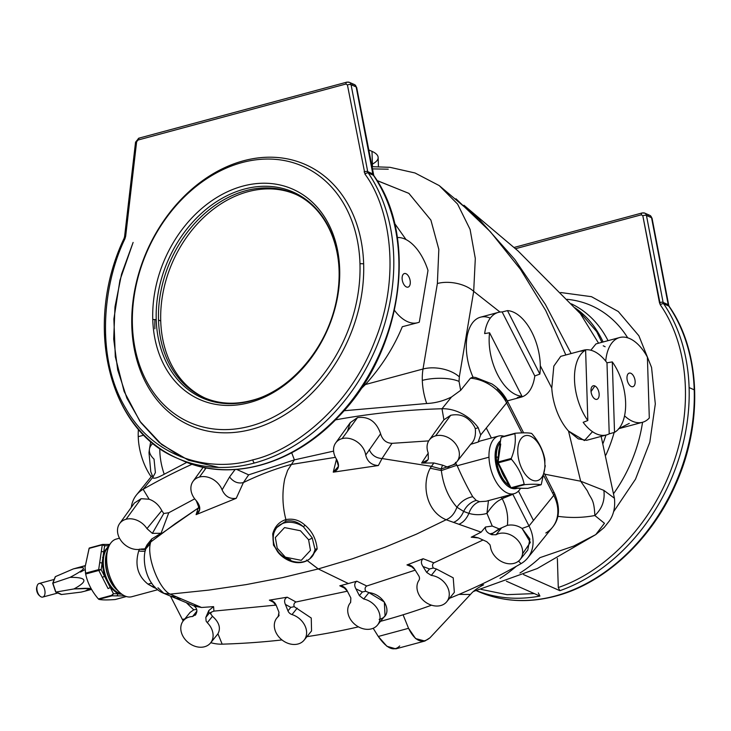 <?xml version="1.0" encoding="UTF-8"?>
<svg xmlns="http://www.w3.org/2000/svg" width="731" height="731" viewBox="0 0 731 731"><rect width="100%" height="100%" fill="white"/><g stroke="black" fill="none" stroke-linecap="round" stroke-linejoin="round"><path stroke-width="1.1" d="M376.767 180.484L408.848 193.349L430.879 220.077L438.828 249.353L437.376 283.509L423.021 369.009L365.418 384.524L360.52 389.34L365.418 384.524L364.33 383.547L365.418 384.524C381.408 366.798 393.707 347.536 402.306 326.73C393.707 347.536 381.408 366.798 365.418 384.524L423.021 369.009A26.334 14.337 9.5 0 1 459.324 376.867L459.041 381.418L460.676 390.317L459.041 381.418A26.334 8.873 178.2 0 0 422.308 380.403A43.897 23.712 74.9 0 0 426.703 403.512C435.228 403.128 443.498 400.944 451.539 396.97L460.676 390.317L470.472 378.201A37.747 29.578 39 0 1 506.601 402.891A8.781 2.696 -27 0 0 507.287 400.816A8.781 2.696 153 0 1 506.601 402.891L521.907 432.889L506.601 402.891A37.747 29.578 -141 0 0 470.472 378.201L472.82 377.15L475.634 377.498L473.021 377.169L470.472 378.201L460.676 390.317L451.539 396.97C443.498 400.944 435.228 403.128 426.703 403.512L343.963 410.758L426.703 403.512A43.897 23.712 -105.1 0 1 422.308 380.403A43.897 23.712 -105.1 0 1 423.021 369.009L437.376 283.509A26.334 14.337 9.5 0 1 473.688 291.367L475.305 258.5L470.088 229.415L457.579 204.068L439.221 185.592L457.579 204.068L470.088 229.406L475.305 258.5L473.688 291.367L500.004 312.055L473.688 291.367A26.334 14.337 -170.5 0 0 437.376 283.509L438.828 249.399L430.915 220.15L408.931 193.404L376.995 180.52M647.94 215.261A4.386 3.381 113.9 0 1 649.85 215.38A4.386 3.381 113.9 0 1 651.559 217.728L668.216 304.672A4.386 3.381 -66.1 0 0 668.764 306.042L663.657 303.776A177.761 137.081 113.9 0 1 689.105 387.567L694.212 389.833A177.761 137.081 -66.1 0 0 668.764 306.042A2.632 1.517 -34.3 0 1 669.176 306.371C700.791 351.492 703.24 423.889 675.499 484.872C651.458 539.807 604.638 583.347 555.633 596.103A2.632 1.425 -105.1 0 1 555.03 596.039A177.761 137.081 113.9 0 1 477.8 591.297A177.761 137.081 -66.1 0 0 555.03 596.039A2.632 1.425 74.9 0 0 555.633 596.103C527.956 603.395 502.005 601.796 477.8 591.297L476.393 590.666M136.039 142.618A2.632 0.63 6.6 0 1 135.546 142.17L138.835 138.186A2.632 1.425 74.9 0 0 137.985 140.05L345.982 84.01L347.435 84.997L364.97 174.124C389.349 206.791 401.675 274.618 374.985 340.673C349.665 407.222 293.743 450.561 252.917 459.826A2.632 1.425 74.9 0 0 254.525 462.988A177.761 137.081 -66.1 0 0 378.43 342.044A177.761 137.081 -66.1 0 0 368.269 172.991A2.632 1.517 145.7 0 0 364.97 174.124L347.435 84.997L345.982 84.01L137.985 140.05L136.624 141.796L124.937 238.799C103.007 283.948 95.112 357.221 125.467 407.907C154.506 459.808 212.2 472.537 252.917 459.826C293.743 450.561 349.665 407.222 374.985 340.673C401.675 274.618 389.349 206.791 364.97 174.124A2.632 1.517 -34.3 0 1 368.269 172.991A4.386 3.381 113.9 0 1 367.711 171.621L351.063 84.677A4.386 3.381 -66.1 0 0 349.345 82.329A4.386 3.381 113.9 0 1 351.063 84.677A2.632 1.124 169.2 0 0 347.435 84.997A2.632 1.124 -10.8 0 1 351.063 84.677L356.171 86.934A4.386 3.381 -66.1 0 0 354.462 84.586A4.386 3.381 113.9 0 1 356.171 86.934L351.063 84.677L367.711 171.621A2.632 1.124 169.2 0 0 364.084 171.94A2.632 1.124 -10.8 0 1 367.711 171.621L372.819 173.887L356.171 86.934A2.632 1.124 -10.8 0 1 356.664 87.437A2.632 1.124 169.2 0 0 356.171 86.934L372.819 173.887L367.711 171.621A4.386 3.381 -66.1 0 0 368.269 172.991L373.377 175.248A4.386 3.381 113.9 0 1 372.819 173.887A2.632 1.124 -10.8 0 1 373.313 174.389A2.632 1.124 169.2 0 0 372.819 173.887A4.386 3.381 -66.1 0 0 373.377 175.248L368.269 172.991A177.761 137.081 113.9 0 1 378.43 342.044A177.761 137.081 113.9 0 1 254.525 462.988A2.632 1.425 -105.1 0 1 252.917 459.826C212.2 472.537 154.506 459.808 125.467 407.907C95.112 357.221 103.007 283.948 124.937 238.799L124.626 238.635A4.386 3.381 -66.1 0 0 125.083 236.999A2.632 0.63 6.6 0 1 124.59 236.561A2.632 0.63 6.6 0 1 125.668 236.186L136.624 141.796A2.632 0.63 -173.4 0 0 135.546 142.17A2.632 0.63 6.6 0 1 136.624 141.796L137.985 140.05A2.632 1.425 -105.1 0 1 138.835 138.186A2.632 1.425 -105.1 0 1 139.438 138.25M571.368 303.84A122.991 94.838 113.9 0 1 608.037 340.655A122.991 94.838 -66.1 0 0 571.368 303.84M627.701 337.813A129.424 99.8 -66.1 0 0 568.435 299.454A129.424 99.8 113.9 0 1 627.701 337.813M595.975 343.908L590.831 350.222M605.716 361.151A43.897 23.712 -105.1 0 1 619.65 337.53A43.897 23.712 -105.1 0 1 647.392 357.121A43.897 23.712 74.9 0 0 621.77 337.137A43.897 23.712 74.9 0 0 605.716 361.151M498.113 461.983A0.877 0.475 74.9 0 0 498.103 462.184L511.28 458.428L498.113 461.983L497.747 462.805L498.268 462.833A0.877 0.475 -105.1 0 1 498.113 461.983L497.747 462.805L498.268 462.833L511.444 459.287L511.234 458.648L498.103 462.184A0.877 0.475 74.9 0 0 498.268 462.833L507.497 480.916A1.754 0.539 153 0 1 506.62 480.861A1.754 0.539 153 0 1 506.757 480.45L501.018 469.211A1.754 0.539 153 0 0 500.881 469.631A1.754 0.539 -27 0 0 501.758 469.677L497.747 462.805L499.099 455.185A1.754 0.923 -171.8 0 0 498.359 455.797A1.754 0.923 8.2 0 1 499.099 455.185L498.113 461.983L511.28 458.428L511.444 459.287C518.051 466.99 522.29 475.296 524.154 484.205L510.987 487.76A0.877 0.475 74.9 0 0 511.49 488.189A0.877 0.475 -105.1 0 1 510.987 487.76L507.497 480.916L510.987 487.76L524.154 484.205C522.29 475.296 518.051 466.99 511.444 459.287L497.747 462.805M193.752 609.837L186.341 602.691L193.752 609.837L196.657 609.398L193.752 609.837L190.106 612.404L183.289 620.829A17.553 13.752 39 0 1 192.564 616.507L196.849 611.198L192.564 616.507A17.553 13.752 -141 0 0 181.946 634.097A17.553 13.752 -141 0 0 204.543 646.752A17.553 13.752 39 0 1 185.089 639.387A17.553 13.752 39 0 1 183.289 620.829M298.056 643.984A17.553 13.752 39 0 1 278.612 636.619A17.553 13.752 39 0 1 276.811 618.06A17.553 13.752 39 0 1 278.173 616.662L278.904 615.758L278.173 616.662A17.553 13.752 -141 0 0 277.862 635.65A17.553 13.752 -141 0 0 298.056 643.984A17.553 13.752 -141 0 0 306.307 629.711A17.553 13.752 -141 0 0 291.998 614.57A5.263 4.13 39 0 1 287.968 610.888L285.382 604.418C283.939 601.01 284.533 598.607 287.192 597.2L295.991 601.997C294.09 602.911 293.506 604.464 294.218 606.666L311.251 618.033L311.552 630.944L311.251 618.033L294.218 606.666C293.506 604.464 294.09 602.911 295.991 601.997L347.38 591.187L295.991 601.997L287.192 597.2L269.383 600.151L287.192 597.2C284.533 598.607 283.939 601.01 285.382 604.418L290.801 607.379L294.218 606.666L290.801 607.379L287.968 610.888A5.263 4.13 -141 0 0 291.998 614.57L297.17 608.174L291.998 614.57A17.553 13.752 39 0 1 304.114 640.146A17.553 13.752 39 0 1 298.056 643.984M520.161 559.498L527.764 550.096L529.884 539.021L522.062 528.431C517.447 525.434 512.541 524.401 507.351 525.333L501.649 527.819L507.351 525.333C508.474 516.241 506.747 507.351 502.16 498.679C499.456 500.598 495.874 500.388 486.956 513.39L492.255 526.046L499.109 528.888L492.255 526.046L485.503 527.005L492.255 526.046L486.956 513.39C481.062 515.117 475.04 515.117 468.909 513.39C466.488 518.864 463.152 522.501 458.904 524.282L481.126 532.15L471.239 537.203L481.126 532.15L485.503 527.005C485.146 529.984 486.618 532.278 489.916 533.877L493.05 533.091L501.649 527.819L496.047 534.736A17.553 13.752 39 0 1 517.119 539.542A17.553 13.752 39 0 1 520.161 559.498A17.553 13.752 39 0 1 514.103 563.336A17.553 13.752 39 0 1 490.437 546.404A17.553 13.752 -141 0 0 514.103 563.336A17.553 13.752 -141 0 0 519.878 543.042A17.553 13.752 -141 0 0 496.047 534.736L491.744 534.708L489.916 533.877C486.618 532.278 485.146 529.984 485.503 527.005L481.126 532.15L446.148 519.741L416.515 534.123L385.164 547.153L352.406 558.795L318.259 568.928L348.385 583.548L356.856 581.2L366.752 585.997L415.199 570.153L366.752 585.997C364.979 587.203 364.632 588.958 365.728 591.251L368.899 592.594C385.73 594.541 394.128 616.078 379.161 619.349M377.534 625.014L385.045 615.721L384.351 602.015L368.899 592.594L363.727 599A17.553 13.752 39 0 1 378 609.855A17.553 13.752 39 0 1 377.534 625.014A17.553 13.752 39 0 1 371.476 628.861A17.553 13.752 39 0 1 352.022 621.496A17.553 13.752 39 0 1 350.222 602.938A17.553 13.752 39 0 1 350.56 602.545L350.56 602.545A17.553 13.752 -141 0 0 351.821 621.249A17.553 13.752 -141 0 0 371.476 628.861A17.553 13.752 -141 0 0 379.535 613.775A17.553 13.752 -141 0 0 363.727 599L359.396 595.655L355.915 588.83L362.384 591.964L365.728 591.251C364.632 588.958 364.979 587.203 366.752 585.997L356.856 581.2C354.398 582.909 354.087 585.458 355.915 588.83C354.087 585.458 354.398 582.909 356.856 581.2L348.358 583.557L318.259 568.928L352.406 558.795L385.164 547.153L416.515 534.123L446.148 519.741C426.018 511.371 421.485 484.452 430.203 468.233L433.839 462.97L421.632 463.052L428.265 453.092L421.632 463.052L427.854 459.881L428.339 459.013C427.068 461.572 424.83 462.915 421.632 463.052M440.711 605.551A17.553 13.752 39 0 1 421.641 598.634A17.553 13.752 39 0 1 418.909 580.368A17.553 13.752 -141 0 0 421.641 598.634A17.553 13.752 -141 0 0 440.711 605.551A17.553 13.752 -141 0 0 448.551 589.661A17.553 13.752 -141 0 0 431.272 575.407L426.703 572.446L422.975 566.498L429.499 568.983L433.337 568.024L436.453 569.01L431.272 575.407A17.553 13.752 39 0 1 446.805 585.778A17.553 13.752 39 0 1 446.769 601.704A17.553 13.752 39 0 1 440.711 605.551M161.067 533.264L152.368 533.374L163.753 513.5L161.789 510.603L163.753 513.5L152.368 533.374L146.949 528.623L161.789 510.603C158.828 504.947 154.606 501.155 149.124 499.227L141.12 498.697L149.124 499.227L143.139 489.286A832.207 652.025 39 0 1 192.089 464.24A832.207 652.025 -141 0 0 143.139 489.286L152.66 477.507L143.139 489.286L149.124 499.227C154.606 501.155 158.828 504.947 161.789 510.603L146.949 528.623A17.553 13.752 -141 0 0 126.061 519.266L141.12 498.697L126.061 519.266A17.553 13.752 -141 0 0 119.381 537.989A17.553 13.752 -141 0 0 141.202 549.036L144.939 548.853L147.105 544.75L144.939 548.853L141.202 549.036A17.553 13.752 39 0 1 119.381 537.989A17.553 13.752 39 0 1 119.628 523.588A17.553 13.752 39 0 1 126.061 519.266A17.553 13.752 39 0 1 146.949 528.623L152.368 533.374L161.076 533.255L151.737 538.985L150.714 542L175.157 523.716L198.192 508.072L196.1 514.642L199.718 509.671L196.274 500.68C200.979 506.519 200.915 511.179 196.1 514.642L236.25 498.295C229.89 499.255 225.175 496.45 222.105 489.889C225.175 496.45 229.89 499.255 236.25 498.295L243.396 482.57L248.65 474.848L236.716 469.43L248.65 474.848L243.396 482.57C259.459 474.803 275.304 468.79 290.92 464.532C275.304 468.79 259.459 474.803 243.396 482.57C238.087 483.858 233.472 481.985 229.561 476.959L222.105 489.889A17.553 13.752 -141 0 0 199.444 477.051A17.553 13.752 -141 0 0 196.274 500.68L196.274 500.68A17.553 13.752 39 0 1 193.021 481.382A17.553 13.752 39 0 1 199.444 477.051L206.169 467.877L199.444 477.051A17.553 13.752 39 0 1 222.105 489.889L229.561 476.959L235.08 469.549L229.561 476.959C233.472 481.985 238.087 483.858 243.396 482.57L236.25 498.295L196.1 514.642L198.192 508.082L162.593 532.89L150.714 542L150.294 543.654C146.858 558.091 159.331 589.14 170.095 594.129L201.555 607.479L213.598 606.629L213.927 611.116L276.08 605.094L213.927 611.116L213.598 606.629L201.555 607.479L176.747 596.962L170.716 596.213L176.747 596.962L170.095 594.129L208.682 590.118L246.228 584.59L282.796 577.545L318.213 568.946L282.796 577.545L246.228 584.59L208.682 590.118L170.095 594.129C159.331 589.14 146.858 558.091 150.294 543.654L145.798 548.826C141.668 559.663 145.798 586.125 163.79 593.334L170.095 594.129L163.927 593.389L157.96 587.77M141.12 498.697L134.44 503.001L119.628 523.588M186.844 462.348L164.219 474.236L186.844 462.348M153.364 478.175L150.778 471.723L148.996 452.708L149.462 448.998A26.334 14.337 9.5 0 1 152.998 443.351A26.334 14.337 -170.5 0 0 149.462 448.998L150.732 441.46M347.399 431.391L350.313 422.6L357.505 417.593C368.689 416.195 376.392 421.595 380.595 433.775C382.45 439.916 386.26 443.105 392.026 443.333L428.722 440.894L392.026 443.333L382.03 458.538L378.366 465.528L333.254 472.162L338.471 466.341L336.434 459.086A17.553 13.752 39 0 1 335.675 442.94A17.553 13.752 39 0 1 342.108 438.618L357.505 417.593L350.277 422.655L335.675 442.94M433.839 462.97L442.529 465.144L433.839 462.97L431.464 466.351L441.14 468.964L431.464 466.351L382.039 458.538L431.464 466.351L430.203 468.233L441.35 470.554L441.14 468.964L442.529 465.144L447.856 467.237L450.853 465.601A17.553 13.752 -141 0 0 457.469 446.869A17.553 13.752 -141 0 0 435.621 435.85A17.553 13.752 -141 0 0 428.174 452.845A17.553 13.752 39 0 1 429.198 440.172A17.553 13.752 39 0 1 435.621 435.85L450.689 415.29L443.9 419.795L429.198 440.172M304.151 561.609A22.825 17.882 39 0 1 285.099 557.689L290.664 559.763L285.099 557.689C276.099 552.06 272.224 544.458 273.476 534.9A22.825 17.882 39 0 1 276.528 527.91A22.825 17.882 39 0 1 303.447 526.823C297.864 521.77 291.961 519.915 285.739 521.258L285.912 519.595C293.094 518.279 299.454 520.134 304.991 525.169C312.128 531.172 316.185 539.112 317.163 548.999A1.754 1.243 4.1 0 0 315.079 549.611L312.841 555.606L315.079 549.611A22.825 17.882 39 0 1 312.018 556.611A22.825 17.882 39 0 1 304.151 561.609M248.65 474.848L294.392 459.881L291.696 452.772L294.392 459.881L287.612 470.38L284.77 478.75C281.992 492.429 282.376 506.044 285.912 519.595C282.376 506.044 281.992 492.429 284.77 478.75L287.612 470.38L294.392 459.881L333.592 451.118L294.392 459.881L248.65 474.848M163.753 513.5L168.77 512.751L194.702 498.844L168.77 512.751L163.753 513.5M204.991 469.485L205.146 467.676M413.052 567.32L406.975 564.926L423.13 558.731L433.867 562.843L483.054 540.008L433.867 562.843C432.304 564.149 432.131 565.876 433.337 568.024C432.131 565.876 432.304 564.149 433.867 562.843L423.13 558.731C420.901 560.659 420.846 563.254 422.975 566.498C420.846 563.254 420.901 560.659 423.13 558.731L406.975 564.926C410.255 564.743 412.869 566.278 414.824 569.54L409.853 565.127L406.975 564.926M309.624 558.987L317.163 548.999L309.624 558.987M291.093 464.477L335.419 457.323L290.92 464.532M318.259 568.928L306.572 560.065L318.213 568.946M382.039 458.538L392.026 443.333C386.26 443.105 382.45 439.916 380.595 433.775L365.71 455.029A17.553 13.752 -141 0 0 342.108 438.618A17.553 13.752 -141 0 0 336.434 459.086C339.997 465.51 338.937 469.878 333.254 472.162L336.479 459.159L333.254 472.162L378.366 465.528C371.604 465.181 367.382 461.681 365.71 455.029L365.71 455.029C367.382 461.681 371.604 465.181 378.366 465.528L382.03 458.538M211.396 612.103L208.975 613.528L205.84 617.393L206.115 621.094L207.293 622.693A17.553 13.752 39 0 1 210.592 642.905A17.553 13.752 39 0 1 204.543 646.752A17.553 13.752 -141 0 0 207.293 622.693L206.115 621.094L205.84 617.393L208.783 610.568L208.975 613.528L211.396 612.103L210.601 613.757L212.474 616.288C219.181 622.291 221 628.13 217.939 633.786L222.169 644.157A832.207 652.025 -141 0 0 281.974 639.936A832.207 652.025 39 0 1 222.169 644.157L217.939 633.786C221 628.13 219.181 622.291 212.474 616.288L210.601 613.757L211.396 612.103L213.927 611.116M306.938 636.655A832.207 652.025 -141 0 0 358.473 626.851A832.207 652.025 39 0 1 306.938 636.655M380.504 621.332A832.207 652.025 -141 0 0 431.555 605.186A832.207 652.025 39 0 1 380.504 621.332M449.519 598.305A832.207 652.025 -141 0 0 521.039 563.628L518.544 561.116L521.039 563.628A832.207 652.025 39 0 1 449.519 598.305M489.889 544.632L490.437 546.404L489.889 544.632L486.782 541.698L489.889 544.632M478.421 537.915L486.782 541.698L478.421 537.915L473.551 536.737L471.239 537.203L478.421 537.915M456.921 507.213C454.6 513.564 451.009 517.74 446.148 519.741L453.549 522.382C457.844 520.609 461.215 516.954 463.655 511.417L456.921 507.213C448.487 497.756 443.288 485.53 441.35 470.554L430.203 468.233C421.485 484.452 426.018 511.371 446.148 519.741C451.009 517.74 454.6 513.564 456.921 507.213C460.923 501.493 466.195 497.994 472.729 496.714C467.383 487.522 462.211 477.197 457.204 465.748L456.921 465.245L441.35 470.554C443.288 485.53 448.487 497.756 456.921 507.213L463.655 511.417C461.215 516.954 457.844 520.609 453.549 522.382L458.904 524.282C463.152 522.501 466.488 518.864 468.909 513.39L463.655 511.417L468.909 513.39A17.553 13.377 101.4 0 1 479.618 501.676L476.256 500.424A17.553 13.432 -59.5 0 0 463.655 511.417A17.553 13.432 120.5 0 1 476.256 500.424L472.729 496.714C466.195 497.994 460.923 501.493 456.921 507.213L456.921 507.213M382.03 458.547C375.926 458.081 371.668 455.121 369.274 449.656C371.668 455.121 375.926 458.081 382.03 458.547M443.9 419.795L442.008 408.748A832.207 652.025 -141 0 0 335.428 419.886A832.207 652.025 39 0 1 442.008 408.748L443.9 419.795L450.689 415.29L435.621 435.85A17.553 13.752 39 0 1 455.303 443.507A17.553 13.752 39 0 1 456.473 462.23A17.553 13.752 39 0 1 450.853 465.601L447.856 467.237L442.529 465.144L441.14 468.964L456.098 463.838L455.431 462.367L456.098 463.838L441.14 468.964L441.35 470.554L456.921 465.245L456.098 463.838L457.204 465.748L488.984 457.186A29.843 16.128 74.9 0 0 501.484 488.875A29.843 16.128 74.9 0 0 520.527 488.345A29.843 16.128 -105.1 0 1 514.121 493.699A29.843 16.128 -105.1 0 1 488.984 457.186A29.843 16.128 -105.1 0 1 498.597 436.06A29.843 16.128 -105.1 0 1 504.043 436.252A29.843 16.128 74.9 0 0 488.984 457.186L457.204 465.748C462.211 477.197 467.383 487.522 472.729 496.714L476.256 500.424L479.618 501.676A17.553 13.377 -78.6 0 0 468.909 513.39C475.04 515.117 481.062 515.117 486.956 513.39L488.436 500.616L486.956 513.39C495.874 500.388 499.456 500.598 502.16 498.679L503.504 497.966L502.791 496.751L503.504 497.966L512.842 494.311L529.006 525.982L522.062 528.431L530.35 542.356L522.546 553.87M428.174 452.845L428.339 459.013L428.174 452.845M418.671 575.672A5.263 4.13 39 0 1 418.909 580.368A5.263 4.13 -141 0 0 418.671 575.672L414.824 569.54L418.671 575.672M274.719 602.984L269.383 600.151L274.719 602.984M350.56 602.545L350.843 597.967L347.353 591.141L342.675 586.244L339.796 585.796L345.681 588.647L339.796 585.796L348.358 583.557L339.796 585.796C343.204 585.942 345.717 587.724 347.353 591.141L350.843 597.967L350.652 602.426M280.366 554.792L273.495 545.171L272.727 533.868C274.774 526.494 279.178 521.733 285.912 519.595C279.178 521.733 274.774 526.494 272.727 533.868L273.476 534.9L272.727 533.868L273.495 545.171L280.366 554.792M276.921 527.444L285.739 521.258L277.332 526.914M475.287 428.649L474.556 426.886C468.854 417.109 460.895 413.243 450.689 415.29C460.895 413.243 468.854 417.109 474.556 426.886L475.287 428.649L478.238 427.699A37.747 29.578 -141 0 0 442.008 408.748L451.539 396.97L442.008 408.748A37.747 29.578 39 0 1 478.238 427.699L480.669 434.954L506.601 402.891L480.669 434.954L478.129 442.063L480.669 434.954L478.238 427.699L475.287 428.649C476.009 435.703 474.465 440.921 470.645 444.329C474.465 440.921 476.009 435.703 475.287 428.649M456.473 462.23L470.645 444.329L478.129 442.063L470.645 444.329L457.569 460.795M365.71 455.029L380.595 433.775C376.392 421.595 368.689 416.195 357.505 417.593L342.108 438.618A17.553 13.752 39 0 1 365.71 455.029M308.592 539.725L310.465 550.397L301.254 560.33L285.364 557.159L277.213 548.186L275.34 537.513L284.551 527.581L300.441 530.752L308.592 539.725A3.509 1.078 -27 0 0 312.201 537.87L303.447 526.823A22.825 17.882 -141 0 0 276.528 527.91C271.676 534.864 271.841 542.466 277.003 550.708C278.977 554.537 287.53 562.386 297.983 562.678C303.831 562.742 308.519 560.723 312.018 556.611A22.825 17.882 -141 0 0 315.079 549.611L312.201 537.87A3.509 1.078 153 0 1 308.592 539.725L300.441 530.752L284.551 527.581L275.34 537.513L277.213 548.186L285.364 557.159L301.254 560.33L310.465 550.397L308.592 539.725M317.163 548.999C316.185 539.112 312.128 531.172 304.991 525.169L303.447 526.823L312.201 537.87L315.079 549.611A1.754 1.243 -175.9 0 1 317.163 548.999M143.139 489.286A37.747 29.578 -141 0 0 131.315 507.36A37.747 29.578 39 0 1 136.487 494.924A37.747 29.578 39 0 1 143.139 489.286M161.076 533.255L168.77 512.751L161.076 533.255L151.737 538.985L147.105 544.75L151.737 538.985L150.714 542L146.145 547.967L150.714 542L150.294 543.654M198.192 508.072L199.325 505.715L198.192 508.072L199.654 507.031L198.192 508.072M446.769 601.704L454.344 592.338L453.22 577.837L436.453 569.01L433.337 568.024L429.499 568.983L426.703 572.446L431.272 575.407L436.453 569.01M426.703 572.446L429.499 568.983L422.975 566.498L426.703 572.446M359.396 595.655L363.727 599L368.899 592.594L365.728 591.251L362.384 591.964L359.396 595.655L362.384 591.964L355.915 588.83L359.396 595.655M195.807 605.917L193.633 605.652C196.566 607.726 197.507 610.157 196.447 612.953C197.507 610.157 196.566 607.726 193.633 605.652L201.555 607.479L194.894 606.218L175.623 598.25L181.562 599.009L175.623 598.25L163.927 593.389M208.783 610.568L213.598 606.629L208.783 610.568L205.84 617.393L208.975 613.528L208.783 610.568M195.807 614.451L192.564 616.507L195.807 614.451L196.447 612.953L195.341 615.21M278.173 616.662L278.977 612.249L276.473 605.972L272.078 600.736L269.383 600.151C272.818 600.58 275.185 602.518 276.473 605.972L278.977 612.249L278.575 616.242M499.109 528.888L493.05 533.091L491.744 534.708L496.047 534.736L501.649 527.819L499.109 528.888M493.05 533.091L489.916 533.877L491.744 534.708L493.05 533.091M210.473 613.044L210.601 613.757L210.473 613.044M207.293 622.693L212.474 616.288L207.293 622.693M217.472 634.398L217.939 633.786L217.472 634.398M184.797 618.974L182.348 619.385A37.747 29.578 -141 0 0 183.189 620.957A37.747 29.578 39 0 1 182.348 619.385L170.469 596.112L182.348 619.385L184.797 618.974M210.775 642.686A37.747 29.578 -141 0 0 222.169 644.157A37.747 29.578 39 0 1 210.775 642.686M553.184 492.63A8.781 2.696 153 0 1 554.463 493.279C560.385 507.36 559.718 518.718 552.462 527.343A37.747 29.578 -141 0 0 553.778 495.344L543.974 476.137L553.778 495.344L533.466 520.472L518.471 491.086L533.466 520.472L529.006 525.982A37.747 29.578 39 0 1 527.681 557.981A37.747 29.578 39 0 1 521.039 563.628A37.747 29.578 -141 0 0 529.006 525.982L553.778 495.344A8.781 2.696 -27 0 0 554.463 493.279A8.781 2.696 153 0 1 553.778 495.344A37.747 29.578 39 0 1 552.462 527.343A37.747 29.578 39 0 1 545.81 532.99M39.529 595.655A5.702 3.079 -105.1 0 1 36.55 589.104A5.702 3.079 -105.1 0 1 37.025 586.353M37.19 585.723L36.824 586.865A5.702 3.079 74.9 0 0 36.55 589.104A5.702 3.079 74.9 0 0 39.099 595.308L39.995 596.121A7.027 3.792 -105.1 0 1 36.852 588.473A7.027 3.792 -105.1 0 1 37.19 585.723A7.027 3.792 -105.1 0 1 41.676 584.27A7.027 3.792 -105.1 0 1 45.03 592.092A7.027 3.792 -105.1 0 1 39.995 596.121M36.55 589.104L36.852 588.473L36.55 589.104M160.729 321.01A111.487 85.975 -66.1 0 0 205.064 398.039A111.487 85.975 113.9 0 1 160.729 321.01A111.487 85.975 113.9 0 1 203.931 217.217A111.487 85.975 113.9 0 1 295.333 194.172A111.487 85.975 -66.1 0 0 203.931 217.217A111.487 85.975 -66.1 0 0 160.729 321.01L158.508 320.032A111.487 85.975 -66.1 0 0 203.958 397.563A111.487 85.975 113.9 0 1 158.508 320.032L160.729 321.01M54.204 579.436L39.118 583.502A7.027 3.792 74.9 0 0 36.852 588.473A7.027 3.792 74.9 0 0 42.773 597.063L57.831 593.005M296.448 194.656L294.227 193.678A111.487 85.975 -66.1 0 0 202.259 215.718A111.487 85.975 -66.1 0 0 158.508 320.032A111.487 85.975 113.9 0 1 202.259 215.718A111.487 85.975 113.9 0 1 294.237 193.678C325.158 206.709 343.652 246.173 338.215 289.229C333.162 340.153 294.09 390.034 251.583 400.451A3.509 1.901 74.9 0 0 250.98 400.862A112.519 86.761 -66.1 0 0 339.074 270.342A112.519 86.761 -66.1 0 0 244.318 189.091A112.519 86.761 -66.1 0 0 156.224 319.611A112.519 86.761 -66.1 0 0 250.98 400.862A3.509 1.901 -105.1 0 1 251.583 400.451C234.523 404.928 218.651 403.96 203.958 397.563L206.179 398.541M60.901 594.139L55.675 591.827L52.842 583.356L55.675 591.827L52.842 583.356L55.218 577.207M156.224 319.611A112.519 86.761 113.9 0 1 244.318 189.091A112.519 86.761 113.9 0 1 339.074 270.342A112.519 86.761 113.9 0 1 250.98 400.862A112.519 86.761 113.9 0 1 156.224 319.611L152.761 319.52A114.995 88.679 -66.1 0 0 295.872 375.478A114.995 88.679 -66.1 0 0 289.979 188.022A114.995 88.679 -66.1 0 0 152.761 319.52L156.224 319.611M359.972 263.681A140.014 107.969 -66.1 0 0 185.729 195.552A140.014 107.969 -66.1 0 0 192.902 423.779A140.014 107.969 -66.1 0 0 359.972 263.681A140.014 107.969 113.9 0 1 192.902 423.779A140.014 107.969 113.9 0 1 185.729 195.552A140.014 107.969 113.9 0 1 359.972 263.681L363.645 263.79A142.655 110.006 -66.1 0 0 186.131 194.373A142.655 110.006 -66.1 0 0 193.432 426.895A142.655 110.006 -66.1 0 0 363.645 263.79L359.972 263.681M152.761 319.52A114.995 88.679 113.9 0 1 289.979 188.022A114.995 88.679 113.9 0 1 295.872 375.478A114.995 88.679 113.9 0 1 152.761 319.52M55.382 576.64L73.338 568.91L55.382 576.64L52.86 583.146L55.867 592.083L73.968 588.939L89.73 588.482L85.207 591.087L81.123 592.11L61.377 594.531L81.123 592.11C95.606 588.574 93.221 587.514 73.968 588.939C88.405 581.081 87.108 577.216 70.075 577.344C86.834 568.49 87.921 565.684 73.338 568.91L85.098 565.84M85.152 569.54L80.492 572.071M52.86 583.146L70.075 577.344L52.86 583.146M85.107 565.657L73.338 568.91C87.921 565.684 86.834 568.49 70.075 577.344C87.108 577.216 88.405 581.081 73.968 588.939L55.867 592.083L61.377 594.531M363.645 263.79A142.655 110.006 113.9 0 1 193.432 426.895A142.655 110.006 113.9 0 1 186.131 194.373A142.655 110.006 113.9 0 1 363.645 263.79M544.869 464.148A23.264 12.564 74.9 0 0 523.953 436.197A23.264 12.564 74.9 0 0 525.15 474.117A23.264 12.564 74.9 0 0 544.869 464.148A23.264 12.564 -105.1 0 1 525.15 474.117A23.264 12.564 -105.1 0 1 523.953 436.197A23.264 12.564 -105.1 0 1 544.869 464.148L544.86 459.388L544.869 464.148M345.982 84.01A2.632 1.425 -105.1 0 1 346.832 82.146A2.632 1.425 -105.1 0 1 347.444 82.21A2.632 1.425 74.9 0 0 346.832 82.146A2.632 1.425 74.9 0 0 345.982 84.01M124.069 238.397L124.937 238.799L125.668 236.186A2.632 0.63 -173.4 0 0 124.59 236.561L124.069 238.397C83.069 324.5 108.27 430.303 177.304 458.246A177.761 137.081 -66.1 0 0 254.525 462.988A177.761 137.081 113.9 0 1 177.304 458.246A177.761 137.081 113.9 0 1 104.835 334.615M112.044 595.82L113.442 593.718L111.551 595.381A0.877 0.475 74.9 0 0 112.044 595.82A0.877 0.475 -105.1 0 1 111.551 595.381L98.374 598.936L98.877 599.365L112.044 595.82L116.521 595.866A1.754 1.462 -89.4 0 0 117.636 593.764L113.442 593.718L110.171 587.313A1.754 0.539 153 0 1 108.06 588.546L102.322 577.307A1.754 0.539 -27 0 0 104.432 576.074L101.161 569.659L98.676 569.613L85.5 573.159L85.664 574.018L98.831 570.463A0.877 0.475 -105.1 0 1 98.676 569.613A0.877 0.475 74.9 0 0 98.831 570.463L101.161 569.659L98.831 570.463L102.322 577.307L98.831 570.463L85.664 574.018L85.079 567.092L89.091 548.396L102.267 544.851L104.634 545.755L102.605 544.421A0.877 0.475 74.9 0 0 102.267 544.851A0.877 0.475 -105.1 0 1 102.605 544.421L104.634 545.755L108.828 545.801A1.754 1.462 -89.4 0 0 107.411 544.431A1.754 1.462 90.6 0 1 108.828 545.801L104.634 545.755L102.267 544.851L101.28 551.649A1.754 0.923 8.2 0 1 103.701 552.124L104.634 545.755L103.701 552.124L108.828 545.801L103.701 552.124A1.754 0.923 -171.8 0 0 101.28 551.649L102.267 544.851L89.191 548.186L85.079 567.092L85.5 573.159L98.676 569.613L101.28 551.649L98.676 569.613L101.161 569.659L102.084 563.29A1.754 0.923 -171.8 0 0 99.663 562.815A1.754 0.923 8.2 0 1 102.084 563.29L101.161 569.659L104.432 576.074L102.084 563.29L103.701 552.124L102.084 563.29L104.432 576.074A1.754 0.539 153 0 1 102.322 577.307L108.06 588.546A1.754 0.539 -27 0 0 110.171 587.313L104.432 576.074L113.442 593.718L112.044 595.82L98.877 599.365L98.374 598.936C91.768 591.233 87.528 582.927 85.664 574.018C87.528 582.927 91.768 591.233 98.374 598.936L111.551 595.381L113.442 593.718L117.636 593.764L110.171 587.313L117.636 593.764A1.754 1.462 90.6 0 1 116.521 595.866L112.044 595.82M126.344 596.514L115.178 599.53C107.375 600.105 101.938 600.05 98.877 599.365C101.938 600.05 107.375 600.105 115.178 599.53L126.344 596.514M102.468 544.458L89.292 548.04M107.082 544.467A1.754 1.462 90.6 0 1 107.411 544.431L102.532 544.431L89.438 547.976M527.106 488.345L527.864 488.335A0.877 0.475 -105.1 0 1 527.791 488.345A0.877 0.475 74.9 0 0 527.928 488.308M541.059 484.772L527.791 488.345L523.314 488.308A1.754 1.462 90.6 0 1 522.985 488.345A1.754 1.462 -89.4 0 0 523.314 488.308L527.791 488.345L540.958 484.799C537.906 484.114 532.47 484.059 524.657 484.644L524.237 484.425L524.657 484.644C532.47 484.059 537.906 484.114 540.958 484.799M506.62 480.861L500.881 469.631A1.754 0.539 153 0 0 501.758 469.677L507.497 480.916A1.754 0.539 -27 0 1 506.62 480.861L510.01 487.522L511.161 488.235L524.657 484.644L511.49 488.189L523.314 488.308L510.293 487.76M502.042 436.8L514.871 433.675L501.704 437.22L500.945 437.988L501.704 437.22A0.877 0.475 -105.1 0 1 502.042 436.8A0.877 0.475 74.9 0 0 501.704 437.22L515.218 433.245C522.994 432.661 528.422 432.715 531.519 433.41L532.022 433.839L531.519 433.41C528.422 432.715 522.994 432.661 515.218 433.245M501.877 436.855L501.274 437.421M544.741 458.757L544.86 459.388L544.741 458.757C542.85 449.821 538.619 441.515 532.022 433.839M514.871 433.675C516.031 441.314 514.834 449.574 511.28 458.428C514.834 449.574 516.031 441.314 514.871 433.675M541.305 484.379L545.317 465.684L541.305 484.379M347.444 82.21A4.386 3.381 113.9 0 1 349.345 82.329L346.832 82.146L138.835 138.186M352.552 84.467A4.386 3.381 113.9 0 1 354.462 84.586L356.664 87.437L373.788 175.586C418.954 237.886 402.013 352.552 338.59 416.643C294.017 464.487 230.384 482.57 182.412 460.503A177.761 137.081 -66.1 0 0 360.703 388.024A177.761 137.081 -66.1 0 0 373.377 175.248A2.632 1.517 -34.3 0 1 373.788 175.586A2.632 1.517 145.7 0 0 373.377 175.248A177.761 137.081 113.9 0 1 360.703 388.024A177.761 137.081 113.9 0 1 182.412 460.503L177.304 458.246M626.979 378.101A7.027 3.792 74.9 0 0 630.122 385.74A7.027 3.792 74.9 0 0 634.992 383.839A7.027 3.792 74.9 0 0 632.479 374.537A7.027 3.792 74.9 0 0 627.317 375.341A7.027 3.792 74.9 0 0 626.979 378.101A7.027 3.792 -105.1 0 1 632.936 375.085A7.027 3.792 -105.1 0 1 633.293 386.535A7.027 3.792 -105.1 0 1 626.979 378.101M123.877 595.929L116.521 595.866L123.877 595.929A1.754 1.462 -89.4 0 0 124.334 595.71A1.754 1.462 90.6 0 1 123.877 595.929M522.665 488.299A1.754 1.462 -89.4 0 0 522.985 488.345L527.791 488.345M515.3 488.226A1.754 1.462 -89.4 0 0 515.958 488.235A1.754 1.462 90.6 0 1 515.629 488.271L511.161 488.235M510.028 486.864L510.987 487.76M500.717 444.019L499.099 455.185L500.717 444.019A1.754 0.923 -171.8 0 0 499.977 444.631A1.754 0.923 8.2 0 1 500.717 444.019M500.287 445.27A1.754 0.923 8.2 0 1 499.977 444.631L497.4 462.44L500.881 469.631M180.959 456.875L159.093 442.41L140.827 422.573L126.856 398.112L117.7 369.95L113.698 339.129L114.995 306.792L121.547 274.143L133.115 242.427L119.93 280.238L113.881 319.036L115.306 356.755L124.115 391.423L139.849 421.211L161.688 444.558L188.47 460.238L218.797 467.42M577.865 309.889A122.022 94.098 113.9 0 1 603.102 341.989A122.022 94.098 -66.1 0 0 577.865 309.889L596.679 331.609L601.896 342.309L596.679 331.609L577.865 309.889L575.105 307.879M603.23 345.8L605.14 346.732M649.302 417.995L647.392 357.121L649.302 417.995A43.897 23.712 -105.1 0 1 642.494 422.29A43.897 23.712 -105.1 0 1 624.548 415.829A43.897 23.712 74.9 0 0 649.302 417.995M122.077 594.349L117.636 593.764L122.077 594.349M603.029 443.406A122.022 94.098 -66.1 0 0 605.953 435.091A122.022 94.098 113.9 0 1 603.029 443.406M463.975 205.256L517.996 250.907L580.341 313.636L598.579 343.204L580.304 313.59M378.439 166.613L378.146 157.53A32.922 11.093 178.2 0 0 371.997 151.354L368.616 149.864L371.997 151.354A32.922 11.093 -1.8 0 1 372.39 164.082M498.67 456.436A1.754 0.923 8.2 0 1 498.359 455.797M402.114 278.538A7.027 3.792 74.9 0 0 405.257 286.177A7.027 3.792 74.9 0 0 410.128 284.277A7.027 3.792 74.9 0 0 407.615 274.975A7.027 3.792 74.9 0 0 402.452 275.779A7.027 3.792 74.9 0 0 402.114 278.538A7.027 3.792 -105.1 0 1 408.072 275.523A7.027 3.792 -105.1 0 1 408.428 286.972A7.027 3.792 -105.1 0 1 402.114 278.538M651.559 217.728A2.632 1.124 -10.8 0 1 652.052 218.231A2.632 1.124 169.2 0 0 651.559 217.728A4.386 3.381 -66.1 0 0 649.85 215.38L652.052 218.231L668.71 305.174A2.632 1.124 169.2 0 0 668.216 304.672A2.632 1.124 -10.8 0 1 668.71 305.174L669.176 306.371A2.632 1.517 145.7 0 0 668.764 306.042A177.761 137.081 113.9 0 1 694.212 389.833A177.761 137.081 113.9 0 1 555.03 596.039A177.761 137.081 -66.1 0 0 694.212 389.833L689.105 387.567A177.761 137.081 -66.1 0 0 663.657 303.776A4.386 3.381 113.9 0 1 663.108 302.406L668.216 304.672L651.559 217.728L646.451 215.462L651.559 217.728M642.832 212.995A2.632 1.425 74.9 0 0 642.229 212.931A2.632 1.425 -105.1 0 1 642.832 212.995A4.386 3.381 113.9 0 1 644.742 213.114A4.386 3.381 113.9 0 1 646.451 215.462L663.108 302.406A2.632 1.124 169.2 0 0 659.481 302.725L660.358 304.918A2.632 1.517 -34.3 0 1 663.657 303.776L668.764 306.042A4.386 3.381 113.9 0 1 668.216 304.672L663.108 302.406L646.451 215.462A2.632 1.124 169.2 0 0 642.823 215.782L659.481 302.725A2.632 1.124 -10.8 0 1 663.108 302.406A4.386 3.381 -66.1 0 0 663.657 303.776A2.632 1.517 145.7 0 0 660.358 304.918C688.684 345.525 693.491 408.931 672.538 465.711C652.381 522.738 607.324 570.774 558.283 587.523L559.891 590.685A177.761 137.081 -66.1 0 0 689.105 387.567A177.761 137.081 113.9 0 1 559.891 590.685L523.533 574.584L559.891 590.685L558.283 587.523C607.324 570.774 652.381 522.738 672.538 465.711C693.491 408.931 688.684 345.525 660.358 304.918L642.823 215.782A2.632 1.124 -10.8 0 1 646.451 215.462A4.386 3.381 -66.1 0 0 644.742 213.114L649.85 215.38M103.61 557.515A24.58 13.277 -105.1 0 1 108.517 547.263A24.58 13.277 74.9 0 0 103.61 557.515A0.877 0.457 8.2 0 1 102.605 557.406A0.877 0.457 -171.8 0 0 103.61 557.515A24.58 13.277 74.9 0 0 120.99 593.526A24.58 13.277 -105.1 0 1 103.61 557.515M371.997 151.354L372.472 166.659L371.997 151.354M594.86 385.95L591.041 391.615L594.86 385.95A7.027 3.792 74.9 0 0 591.315 387.997A7.027 3.792 74.9 0 0 594.12 398.395A7.027 3.792 74.9 0 0 599.146 395.288A7.027 3.792 74.9 0 0 594.86 385.95A7.027 3.792 -105.1 0 1 598.716 397.436A7.027 3.792 -105.1 0 1 591.635 394.301A7.027 3.792 -105.1 0 1 594.86 385.95M605.926 455.02A122.991 94.838 -66.1 0 0 614.15 432.45A122.991 94.838 113.9 0 1 605.926 455.02M455.989 198.786L490.41 231.764L520.472 269.328L545.737 310.529L565.73 354.709M372.262 168.879L388.243 169.199M406.043 239.585L394.512 223.257L406.043 239.585M499.428 447.884A24.58 13.277 74.9 0 0 498.451 455.111A24.58 13.277 -105.1 0 1 499.428 447.884M500.89 469.649A24.58 13.277 74.9 0 0 505.953 479.6A24.58 13.277 -105.1 0 1 500.89 469.649M428 270.433A43.897 23.712 74.9 0 0 397.317 237.548A43.897 23.712 -105.1 0 1 428 270.433L419.311 322.143L428 270.433M394.484 310.364A43.897 23.712 74.9 0 0 419.311 322.143A43.897 23.712 -105.1 0 1 417.629 322.727A43.897 23.712 -105.1 0 1 394.484 310.364M154.899 319.575A129.424 99.8 -66.1 0 0 154.89 328.804M613.674 493.498A129.424 99.8 -66.1 0 0 642.549 422.271A129.424 99.8 113.9 0 1 613.674 493.498M629.263 423.395L618.865 428.649M514.167 247.434L642.229 212.931A2.632 1.425 74.9 0 0 641.379 214.795L642.823 215.782L641.379 214.795A2.632 1.425 -105.1 0 1 642.229 212.931L644.742 213.114M515.565 248.695L641.379 214.795L515.565 248.695M116.722 589.725A24.58 13.277 -105.1 0 1 106.753 552.691A24.58 13.277 74.9 0 0 116.722 589.725M138.232 436.672A43.897 23.712 -105.1 0 1 138.433 429.216A43.897 23.712 74.9 0 0 138.232 436.672L143.916 435.137L138.232 436.672A43.897 23.712 74.9 0 0 151.171 476.776A43.897 23.712 -105.1 0 1 138.232 436.672M540.273 364.742A43.897 23.712 74.9 0 0 507.478 310.62L539.862 374.08A43.897 23.712 74.9 0 0 540.273 364.742A43.897 23.712 -105.1 0 1 539.862 374.08L507.478 310.62L502.142 311.954A43.897 23.712 74.9 0 0 484.644 333.583L489.569 332.769A43.897 23.712 74.9 0 0 521.952 396.229L489.569 332.769L521.952 396.229L517.31 397.591A43.897 23.712 74.9 0 0 534.8 375.962L502.142 311.954L534.8 375.962L539.862 374.08L534.8 375.962A43.897 23.712 -105.1 0 1 521.139 397.152A43.897 23.712 -105.1 0 1 517.31 397.591L521.952 396.229A43.897 23.712 -105.1 0 1 489.569 332.769L484.644 333.583A43.897 23.712 -105.1 0 1 498.304 312.393A43.897 23.712 -105.1 0 1 502.142 311.954L507.478 310.62A43.897 23.712 -105.1 0 1 540.273 364.742M625.617 402.525A43.897 23.712 74.9 0 0 612.304 361.9L614.515 432.35A43.897 23.712 74.9 0 0 625.617 402.525A43.897 23.712 -105.1 0 1 614.515 432.35L612.304 361.9L606.986 362.804L609.215 433.858L614.515 432.35L609.215 433.858L606.986 362.804A43.897 23.712 74.9 0 0 580.926 351.264L585.613 350.085A43.897 23.712 74.9 0 0 587.825 420.535L585.613 350.085L587.825 420.535L583.155 422.317A43.897 23.712 74.9 0 0 609.215 433.858A43.897 23.712 -105.1 0 1 606.492 434.945A43.897 23.712 -105.1 0 1 583.155 422.317L587.825 420.535A43.897 23.712 -105.1 0 1 585.613 350.085L580.926 351.264A43.897 23.712 -105.1 0 1 583.649 350.176A43.897 23.712 -105.1 0 1 606.986 362.804L612.304 361.9A43.897 23.712 -105.1 0 1 625.617 402.525M496.331 457.387A24.58 13.277 74.9 0 0 508.968 485.475A24.58 13.277 -105.1 0 1 507.314 484.141A24.58 13.277 -105.1 0 1 496.331 457.387L498.204 456.884L496.331 457.387A24.58 13.277 -105.1 0 1 497.5 447.747A24.58 13.277 -105.1 0 1 500.278 442.566A24.58 13.277 74.9 0 0 496.331 457.387L496.13 457.807A23.703 12.802 74.9 0 0 506.72 483.602A23.703 12.802 74.9 0 0 507.012 483.867A23.703 12.802 -105.1 0 1 496.13 457.807L496.331 457.387M402.306 326.73L417.629 322.727M476.521 590.639A177.761 137.081 -66.1 0 0 539.917 596.067L538.308 592.905L539.917 596.067L506.428 581.236L539.917 596.067A177.761 137.081 113.9 0 1 476.521 590.639M534.315 593.59L507.012 594.668L481.062 589.387L507.012 594.668L534.315 593.59M613.583 511.718L635.513 479.18L649.813 442.237L655.314 403.941L651.559 367.437L638.867 335.757L618.271 311.507L591.48 296.685L560.686 292.519L591.48 296.685L618.271 311.507L638.867 335.757L651.559 367.437L655.314 403.941L649.813 442.237L635.513 479.18L613.583 511.718M583.649 350.176L560.723 356.353L553.824 366.112L551.777 388.024A43.897 23.712 74.9 0 0 568.508 431.025L580.67 481.217L603.861 490.382L580.67 481.217L587.441 490.985C591.105 499.693 594.047 498.35 594.851 515.519C602.088 508.703 605.094 500.324 603.861 490.382L614.433 498.24L603.861 490.382C605.094 500.324 602.088 508.703 594.851 515.519L604.455 523.295L595.756 534.608L573.652 546.084L539.962 557.652A405.358 218.989 -105.1 0 1 519.969 573.003M557.369 558.438L558.283 587.523L557.369 558.438M159.797 448.432A43.897 23.712 74.9 0 0 164.219 474.236A43.897 23.712 -105.1 0 1 159.797 448.432M152.706 477.617L155.392 472.573L154.04 459.123A26.334 14.337 9.5 0 1 149.462 448.998M497.336 388.883A33.361 26.133 39 0 1 505.998 400.177A8.781 2.696 153 0 1 507.287 400.816C503.705 393.927 498.569 388.28 491.881 383.894L475.634 377.498M498.304 312.393L480.468 317.199A43.897 23.712 74.9 0 0 473.021 377.169A43.897 23.712 -105.1 0 1 468.16 331.938A43.897 23.712 -105.1 0 1 490.291 318.14M475.397 377.461L491.881 383.894M592.494 431.683L584.444 440.574L568.508 431.025L578.312 438.874L586.545 440.318L606.492 434.945M540.291 365.71L551.777 388.024L540.291 365.71M459.324 376.867L473.688 291.367L459.324 376.867A26.334 14.337 -170.5 0 0 423.021 369.009A43.897 23.712 74.9 0 0 422.308 380.403A26.334 8.873 -1.8 0 1 459.041 381.418L459.324 376.867M497.382 448.14A23.703 12.802 74.9 0 0 497.263 448.505A23.703 12.802 74.9 0 0 496.13 457.807A23.703 12.802 -105.1 0 1 497.382 448.14M499.995 578.385A405.358 218.989 74.9 0 0 516.269 566.342M601.147 436.38L614.433 498.24C615.338 507.168 613.674 514.706 609.453 520.828L604.162 527.499L595.756 534.608L604.455 523.295L594.851 515.519A364.111 196.712 -105.1 0 1 557.799 516.305A364.111 196.712 74.9 0 0 594.851 515.519C594.047 498.35 591.105 499.693 587.441 490.985L580.67 481.217L544.714 474.181L580.67 481.217L568.508 431.025A43.897 23.712 -105.1 0 1 551.777 388.024M118.468 591.187A25.457 13.752 -105.1 0 1 105.648 562.294A25.457 13.752 -105.1 0 1 107.521 550.553M152.669 477.498C153.382 479.125 157.229 478.037 164.219 474.236M500.543 440.72A25.457 13.752 74.9 0 0 495.965 464.605A25.457 13.752 74.9 0 0 510.037 487.568A25.457 13.752 -105.1 0 1 495.965 464.605A25.457 13.752 -105.1 0 1 500.543 440.72M511.599 488.235A25.457 13.752 74.9 0 0 517.155 488.308A25.457 13.752 -105.1 0 1 511.599 488.235M399.702 645.957C393.991 651.833 386.845 648.671 378.283 636.473L408.547 628.313L403.083 614.798L408.547 628.313C414.852 641.124 421.997 644.285 429.974 637.798L470.444 594.467L458.986 594.394L470.444 594.467C473.286 591.05 477.672 587.825 483.611 584.818L479.755 585.138L483.611 584.818C477.672 587.825 473.286 591.05 470.444 594.467L429.974 637.798L424.866 641.032L415.592 638.574L408.547 628.313L378.283 636.473L373.185 628.267L378.283 636.473L386.937 646.295L395.836 648.854L424.866 641.032M139.52 549.136C143.815 549.794 145.981 549.575 146.008 548.488C145.981 549.575 143.815 549.794 139.52 549.136M105.648 562.294A25.457 13.752 74.9 0 0 117.024 589.999L119.994 592.686A29.843 16.128 -105.1 0 1 106.662 560.202A29.843 16.128 -105.1 0 1 108.087 548.488L106.872 552.307A25.457 13.752 74.9 0 0 105.648 562.294L106.662 560.202L105.648 562.294M491.378 438.006L486.279 428.01L491.378 438.006M146.639 546.578L145.798 548.817M138.698 550.991C143.322 551.539 145.57 551.311 145.451 550.288C145.57 551.311 143.322 551.539 138.698 550.991C134.659 564.999 137.784 576.065 148.064 584.197A17.553 9.393 127.3 0 1 151.847 583.283A17.553 9.393 -52.7 0 0 148.064 584.197C137.784 576.065 134.659 564.999 138.698 550.991L139.511 549.145L138.698 550.991M119.5 538.208L116.275 539.076A29.843 16.128 74.9 0 0 106.662 560.202A29.843 16.128 74.9 0 0 131.808 596.715L157.795 589.707M156.635 588.702L148.064 584.197L153.583 587.368A17.553 12.783 117.1 0 1 154.926 587.057A17.553 12.783 -62.9 0 0 153.583 587.368L156.635 588.702M498.597 436.06L480.76 440.866A29.843 16.128 74.9 0 0 478.129 442.063M479.618 501.676L486.124 501.247L514.121 493.699M500.845 497.272A10.536 4.697 -124.7 0 1 502.16 498.679A10.536 4.697 55.3 0 0 500.845 497.272M287.968 610.888L290.801 607.379L285.382 604.418L287.968 610.888M502.16 498.679C506.747 507.351 508.474 516.241 507.351 525.333C512.541 524.401 517.447 525.434 522.062 528.431L529.006 525.982L512.842 494.311L502.16 498.679M303.447 526.823L304.991 525.169C299.454 520.134 293.094 518.279 285.912 519.595L285.739 521.258C291.961 519.915 297.864 521.77 303.447 526.823M567.137 299.308L568.435 299.454M595.939 343.917L619.65 337.53M279.16 615.164L276.811 618.06M193.021 481.382L203.181 467.264M312.85 555.587L312.018 556.611M277.36 526.877L276.528 527.91M311.552 630.944L304.114 640.146M217.527 634.334L210.592 642.905M55.218 576.823L52.733 583.237M52.733 583.274L55.666 592M55.73 592.073L61.203 594.504M91.549 589.378L85.207 591.087M135.546 142.17L124.59 236.561M115.279 599.511L126.362 596.523M541.004 484.799L527.864 488.335M515.117 433.264L501.978 436.809L500.945 437.988L499.977 444.631M354.462 84.586L349.345 82.329M107.411 544.431L109.869 544.421M522.985 488.345L515.629 488.271M618.517 428.75L642.494 422.29M371.841 166.677L390.043 167.335L415.007 172.973L439.221 185.592L479.417 219.556L514.788 259.459L545.381 304.407L571.139 353.548M507.314 400.88L521.139 397.152M506.72 483.602L507.314 484.141M497.263 448.505L497.5 447.747M473.597 591.406L537.248 568.535L595.756 534.599M136.487 494.924L152.011 475.735M554.463 493.279L544.504 473.761M523.624 432.843L507.287 400.816M527.681 557.981L552.462 527.343"/></g></svg>
